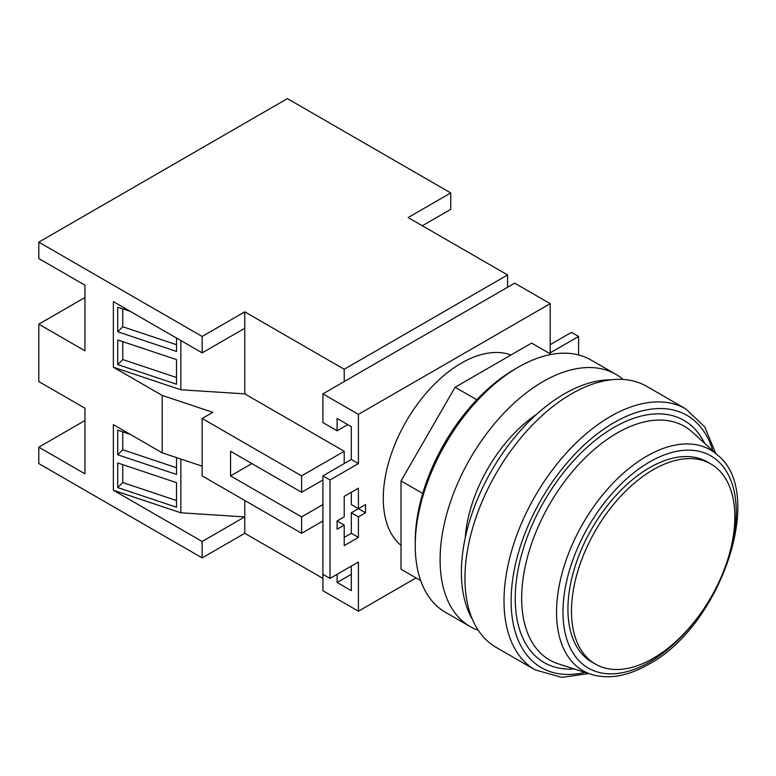 <?xml version="1.0" encoding="UTF-8"?>
<svg xmlns="http://www.w3.org/2000/svg" width="776" height="776" viewBox="0 0 776 776"><rect width="100%" height="100%" fill="white"/><g stroke="black" fill="none" stroke-linecap="round" stroke-linejoin="round"><path stroke-width="1.16" d="M653.169 469.732A115.508 66.688 120 0 0 577.703 571.524A115.508 66.688 120 0 0 595.415 664.081A115.508 66.688 120 0 0 653.169 658.358A115.508 66.688 120 0 0 728.635 556.567A115.508 66.688 120 0 0 710.923 464.009A115.508 66.688 120 0 0 653.169 469.732M710.923 464.009L707.372 461.962A115.508 66.688 120 0 0 649.619 467.676A115.508 66.688 120 0 0 574.153 569.468A115.508 66.688 120 0 0 591.865 662.035L595.415 664.081M571.495 393.868A150.67 86.99 120 0 0 473.059 526.642A150.67 86.99 120 0 0 496.155 647.368L535.217 669.921A150.67 86.99 -60 0 1 512.121 549.195A150.67 86.99 -60 0 1 610.557 416.421A150.67 86.99 -60 0 1 685.887 408.962L646.825 386.409A150.67 86.99 120 0 0 571.495 393.868M610.964 379.833A145.645 84.089 120 0 0 564.385 393.868A145.645 84.089 120 0 0 472.535 619.597M536.594 414.326A110.493 63.787 120 0 0 465.222 537.952M415.238 545.596L415.238 541.493A140.621 81.189 -60 0 1 422.338 494.778L423.289 491.586A140.621 81.189 -60 0 1 475.475 401.192L477.764 398.777A140.621 81.189 -60 0 1 514.672 369.269L518.222 367.213A145.645 84.089 120 0 0 415.238 545.596A145.645 84.089 120 0 0 445.395 612.264L470.256 626.62A145.645 84.089 120 0 0 478.317 630.345M514.672 369.269L518.222 367.213A145.645 84.089 120 0 1 591.04 360.006L615.902 374.352A145.645 84.089 120 0 0 543.084 381.569A145.645 84.089 120 0 0 447.936 509.91A145.645 84.089 120 0 0 470.256 626.62M510.986 354.991A110.493 63.787 120 0 0 461.4 363.11A110.493 63.787 120 0 0 390.764 455.551A110.493 63.787 120 0 0 401.027 545.45M623.157 379.474A145.645 84.089 120 0 0 615.902 374.352M322.903 574.298L330.004 578.401L330.004 479.985L322.903 475.882L322.903 590.701L358.415 611.207L416.052 577.926M550.184 344.66L571.495 332.361L578.595 336.464L578.595 354.933M578.595 336.464L550.184 352.867L550.184 303.659L514.672 283.153L507.572 287.256L507.572 274.946L344.204 369.269L344.204 381.569L507.572 287.256M330.004 479.985L358.415 463.582L358.415 414.374L550.184 303.659M330.004 578.401L358.415 561.999L358.415 611.207M358.415 537.39L358.415 516.884L365.515 512.79L365.515 504.584L358.415 508.687L358.415 488.182L344.204 496.388L344.204 516.884L337.104 520.987L337.104 529.193L344.204 525.09L344.204 545.596L358.415 537.39L351.315 533.287L344.204 537.39M358.415 463.582L351.315 459.479L351.315 426.674L337.104 418.468L337.104 430.777L322.903 422.571L322.903 393.868L344.204 381.569M358.415 414.374L322.903 393.868M337.104 574.298L337.104 582.495L351.315 590.701L351.315 566.092M344.204 463.582L344.204 451.283L301.592 475.882L301.592 492.285L322.903 479.985M301.592 492.285L230.569 451.283L230.569 475.882L301.592 516.884L301.592 533.287L322.903 520.987M344.204 496.388L344.204 508.687M301.592 516.884L322.903 504.584M422.338 225.748L450.749 209.345L450.749 192.943L287.392 98.62L38.8 242.141L38.8 258.544L84.962 285.199L84.962 350.81L38.8 324.155L38.8 381.569L84.962 408.225L84.962 473.835L38.8 447.18L38.8 463.582L202.158 557.895L244.77 533.296L244.77 516.894L202.158 541.493L202.158 557.895M301.592 475.882L202.158 418.477L212.808 412.318L162.203 395.411L162.203 452.815L113.374 424.627L113.374 490.238L202.158 541.493M162.203 395.411L113.374 367.213L180.847 389.765L244.77 393.868L344.204 451.283M344.204 369.269L244.77 311.855L202.158 336.464L202.158 352.867L113.374 301.602L113.374 367.213M202.158 336.464L38.8 242.141M450.749 192.943L408.127 217.542L507.572 274.946M176.501 457.597L176.501 474.427L117.719 454.785L117.719 430.176L130.242 434.366M244.77 500.491L244.77 516.894L180.847 512.79L113.374 490.238M180.847 512.79L180.847 459.053M176.501 482.633L176.501 507.232L117.719 487.59L117.719 462.981L176.501 482.633M162.203 452.815L202.158 466.172M301.592 533.287L202.158 475.882L202.158 418.477M84.962 420.524L38.8 447.18M202.158 352.867L244.77 328.258L244.77 393.868M84.962 297.509L38.8 324.155M322.903 578.401L244.77 533.296M244.77 311.855L244.77 328.258M130.242 311.341L117.719 307.16L117.719 331.759L176.501 351.412L176.501 338.055M176.501 359.608L117.719 339.966L117.719 364.565L176.501 384.217L176.501 359.608M180.847 340.557L180.847 389.765M122.753 341.644L122.753 359.55L176.501 377.514M122.753 359.55L117.719 364.565M122.753 308.838L122.753 326.745L176.501 344.709M122.753 326.745L117.719 331.759M176.501 467.734L122.753 449.76L117.719 454.785M122.753 449.76L122.753 431.863M176.501 500.539L122.753 482.565L117.719 487.59M122.753 482.565L122.753 464.669M230.569 475.882L251.88 463.582M347.764 424.627L337.104 430.777M351.315 574.298L337.104 582.495M351.315 492.285L351.315 504.584L358.415 508.687L351.315 512.79L351.315 533.287M322.903 475.882L351.315 459.479M351.315 512.79L358.415 516.884M358.415 508.687L365.515 512.79M337.104 520.987L344.204 525.09M551.251 354.428L531.608 343.079L455.114 387.243L401.027 480.926L401.027 569.254L420.679 580.593M422.842 493.517L401.027 480.926M476.93 399.834L455.114 387.243M574.318 668.97A139.816 80.723 -60 0 1 517.35 573.871A139.816 80.723 -60 0 1 614.107 427.334A139.816 80.723 -60 0 1 704.608 443.29M692.357 432.154A134.869 77.872 120 0 0 617.036 433.066A134.869 77.872 120 0 0 526.826 559.564A134.869 77.872 120 0 0 558.536 663.926L591.39 674.422A127.477 73.604 -60 0 1 561.417 575.782A127.477 73.604 -60 0 1 646.68 456.22A127.477 73.604 -60 0 1 717.868 455.357L692.357 432.154M712.882 450.817A145.645 84.089 120 0 0 614.107 422.571A145.645 84.089 120 0 0 512.179 583.348A145.645 84.089 120 0 0 584.968 672.375M719.284 581.253A122.53 70.742 120 0 0 726.976 472.283A122.53 70.742 120 0 0 649.619 461.953A122.53 70.742 120 0 0 562.978 612.022A122.53 70.742 120 0 0 649.619 662.044A122.53 70.742 120 0 0 701.126 612.7M535.217 669.921L562.047 677.38L588.654 673.549M591.39 674.422C608.791 679.572 627.852 676.216 648.581 664.343C720.099 626.63 766.31 493.798 717.868 455.357M715.753 453.426L704.715 426.858L685.887 408.962"/></g></svg>
